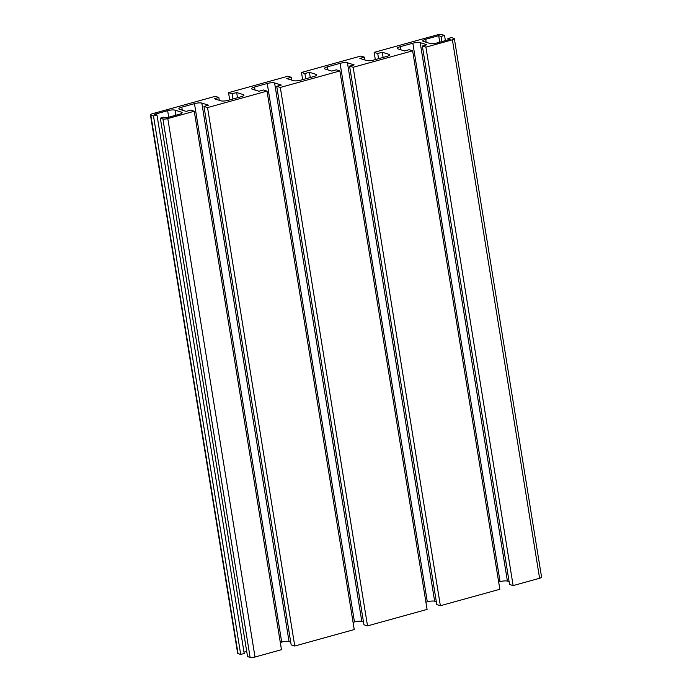 <?xml version="1.0" encoding="UTF-8"?>
<svg xmlns="http://www.w3.org/2000/svg" width="692" height="692" viewBox="0 0 692 692"><rect width="100%" height="100%" fill="white"/><g stroke="black" fill="none" stroke-linecap="round" stroke-linejoin="round"><path stroke-width="1.04" d="M336.295 69.831L339.876 70.956L427.085 609.41L367.521 625.888L363.94 624.764L276.731 86.31L281.289 85.055L274.594 82.945A5.527 1.297 -9.2 0 0 267.242 83.498L254.561 87.01A5.527 1.297 -9.2 0 0 251.603 88.68A5.527 1.297 -9.2 0 0 252.208 89.138L258.894 91.249L263.444 89.986L267.025 91.119L207.548 107.58L203.967 106.447L208.526 105.193L201.83 103.082A5.527 1.297 -9.2 0 0 194.478 103.636L181.797 107.148A5.527 1.297 -9.2 0 0 178.839 108.817A5.527 1.297 -9.2 0 0 179.444 109.275L186.131 111.386L190.681 110.123L194.262 111.256L167.801 118.574A3.685 0.865 170.8 0 1 162.905 118.946L160.336 118.142L163.831 117.173L166.184 117.908L179.176 114.31A5.527 1.297 -9.2 0 0 182.134 112.64A5.527 1.297 -9.2 0 0 181.529 112.182L174.998 110.123A5.527 1.297 -9.2 0 0 167.646 110.685L154.653 114.284L156.989 115.019L153.494 115.988L150.83 115.149A3.685 0.865 170.8 0 1 150.432 114.846A3.685 0.865 170.8 0 1 152.404 113.73L215.247 96.335L218.828 97.468L214.269 98.731L220.964 100.833A5.527 1.297 -9.2 0 0 228.317 100.279L240.998 96.768A5.527 1.297 -9.2 0 0 243.956 95.098A5.527 1.297 -9.2 0 0 243.35 94.64L236.664 92.529L232.114 93.792L228.533 92.659L287.898 76.232L291.315 77.305L286.791 78.559L293.529 80.679A5.527 1.297 -9.2 0 0 300.882 80.125L313.813 76.544A5.527 1.297 -9.2 0 0 316.772 74.874A5.527 1.297 -9.2 0 0 316.166 74.416L309.428 72.288L304.895 73.542L301.487 72.47L360.861 56.043L364.442 57.168L359.892 58.422L366.587 60.533A5.527 1.297 -9.2 0 0 373.931 59.979L386.62 56.467A5.527 1.297 -9.2 0 0 389.579 54.798A5.527 1.297 -9.2 0 0 388.973 54.339L382.287 52.229L377.728 53.492L374.147 52.367L436.989 34.972A3.685 0.865 170.8 0 1 441.885 34.6L444.549 35.439L441.046 36.408L438.702 35.673L425.71 39.262A5.527 1.297 -9.2 0 0 422.751 40.932A5.527 1.297 -9.2 0 0 423.357 41.399L429.888 43.449A5.527 1.297 -9.2 0 0 437.232 42.895L450.233 39.297L447.888 38.562L451.392 37.593L453.961 38.397A3.685 0.865 170.8 0 1 454.359 38.709A3.685 0.865 170.8 0 1 452.386 39.816L425.926 47.142L422.345 46.009L426.895 44.755L420.2 42.653A5.527 1.297 -9.2 0 0 412.847 43.207L400.166 46.719A5.527 1.297 -9.2 0 0 397.208 48.388A5.527 1.297 -9.2 0 0 397.813 48.847L404.5 50.948L409.058 49.694L412.64 50.819L353.162 67.28L349.581 66.147L354.131 64.892L347.436 62.79A5.527 1.297 -9.2 0 0 340.083 63.344L327.402 66.856A5.527 1.297 -9.2 0 0 324.444 68.525A5.527 1.297 -9.2 0 0 325.05 68.984L331.736 71.086L336.295 69.831M436.332 601.772L434.645 601.236A5.527 1.297 -9.2 0 0 427.301 601.798L425.917 602.178M349.581 66.147L436.79 604.6L440.372 605.734L353.162 67.28M412.64 50.819L499.849 589.273L440.372 605.734M509.096 581.635L507.409 581.098A5.527 1.297 -9.2 0 0 500.065 581.661L498.681 582.041M422.345 46.009L509.554 584.463L513.135 585.596L425.926 47.142M454.359 38.709L541.568 577.154A3.685 0.865 170.8 0 1 539.596 578.27L513.135 585.596M447.888 38.562L448.105 39.885M438.702 35.673L439.757 42.195M441.046 36.408L441.885 41.607M444.549 35.439L445.388 40.638M374.147 52.367L375.315 59.59M377.728 53.492L378.567 58.69M382.287 52.229L383.126 57.436M364.442 57.168L364.9 60.005M301.487 72.47L302.646 79.632M304.895 73.542L305.743 78.776M309.428 72.288L310.275 77.521M291.315 77.305L291.773 80.125M228.533 92.659L229.701 99.89M232.114 93.792L232.953 98.991M236.664 92.529L237.503 97.736M218.828 97.468L219.286 100.305M153.494 115.988L240.704 654.442L238.039 653.603A3.685 0.865 170.8 0 1 237.641 653.291L150.432 114.846M156.989 115.019L244.207 653.473L240.704 654.442M246.698 651.397L243.991 652.141M160.336 118.142L247.546 656.587L250.115 657.4A3.685 0.865 170.8 0 0 255.011 657.028L281.471 649.702L194.262 111.256M290.718 642.064L289.04 641.536A5.527 1.297 -9.2 0 0 281.696 642.089L280.303 642.479M203.967 106.447L291.176 644.901L294.757 646.025L207.548 107.58M267.025 91.119L354.235 629.564L294.757 646.025M363.482 621.926L361.804 621.399A5.527 1.297 -9.2 0 0 354.46 621.952L353.067 622.342M339.876 70.956L280.312 87.443L276.731 86.31M280.312 87.443L367.521 625.888M327.402 66.856L327.887 69.875M340.083 63.344L427.301 601.798M347.436 62.79L434.645 601.236M400.166 46.719L400.651 49.737M412.847 43.207L500.065 581.661M420.2 42.653L507.409 581.098M452.386 39.816L539.596 578.27M425.71 39.262L426.194 42.29M388.973 54.339L389.155 55.421M316.166 74.416L316.348 75.497M243.35 94.64L243.532 95.721M150.83 115.149L238.039 653.603M167.646 110.685L168.71 117.207M174.998 110.123L175.829 115.235M181.529 112.182L181.702 113.272M162.905 118.946L250.115 657.4M167.801 118.574L255.011 657.028M181.797 107.148L182.281 110.175M194.478 103.636L281.696 642.089M201.83 103.082L289.04 641.536M254.561 87.01L255.045 90.038M267.242 83.498L354.46 621.952M274.594 82.945L361.804 621.399"/></g></svg>
